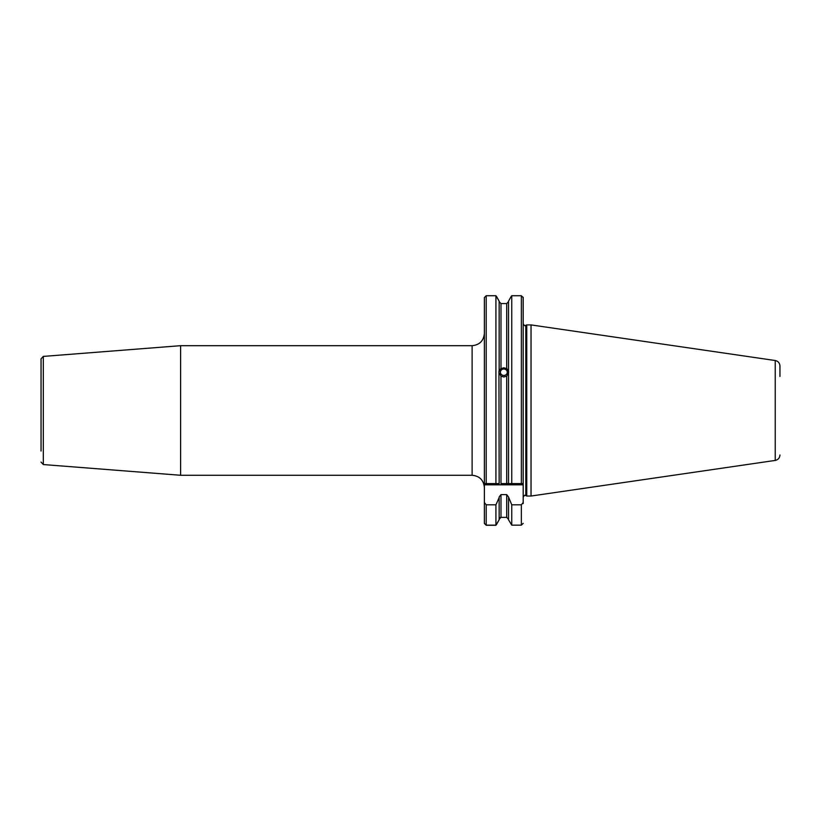<?xml version="1.0" encoding="UTF-8"?>
<svg xmlns="http://www.w3.org/2000/svg" width="821" height="821" viewBox="0 0 821 821"><rect width="100%" height="100%" fill="white"/><g stroke="black" fill="none" stroke-linecap="round" stroke-linejoin="round"><path stroke-width="1.23" d="M41.05 451.027L41.05 358.849L43.308 356.406L43.308 464.553L41.05 462.11M43.308 464.553L180.61 475.277L472.116 475.277L472.116 345.682C479.556 344.953 483.641 340.869 484.369 333.429L484.369 410.479L484.369 297.571L486.206 295.724L486.206 483.61L495.925 483.61L495.925 295.724L486.206 295.724M508.538 373.052L506.701 376.121L503.837 376.993L500.984 376.121L499.147 373.052M499.147 483.61L495.925 483.61L499.147 483.61L498.942 371.441L499.147 370.24L500.984 368.629L503.837 367.787L506.701 368.629L508.538 370.394L508.538 301.174L511.114 296.525L508.538 301.174M523.193 374.273L523.193 368.691M779.95 454.978C779.724 457.954 778.154 459.77 775.229 460.427L775.229 360.522C778.154 361.178 779.724 362.995 779.95 365.981L779.95 376.429M180.61 475.277L180.61 345.682L472.116 345.682M531.033 496.038L531.033 324.911L526.754 324.911L526.754 496.038L531.033 496.038L775.229 460.427M500.984 376.121L500.984 483.61L508.538 483.61L508.538 370.24M508.538 483.61L511.76 483.61L511.76 295.724L511.114 296.525M523.162 297.233L523.193 322.766M496.572 296.525L499.147 301.174L495.925 295.724M499.671 517.948L500.266 517.528M484.369 322.766L484.369 376.48M484.369 321.853L484.369 297.571M484.369 396.081L484.369 398.226M496.592 524.27L495.925 525.276L486.206 525.276L484.369 523.449L484.369 504.905M486.206 525.153L495.925 525.153L495.925 504.823L486.206 504.823L486.206 525.153L484.369 523.336L484.369 410.479M495.925 525.153L499.147 519.775L499.147 497.023L500.984 494.611L506.701 494.611L508.538 497.023L511.76 504.823L521.356 504.823L523.193 502.493L523.193 503.571L523.193 484.831L484.369 484.831M495.925 504.823L499.147 497.639M508.538 519.293L506.701 517.374L500.984 517.374L499.147 519.293M508.538 519.775L511.76 525.153L508.538 519.775L508.538 497.639M511.76 525.153L521.356 525.153L511.76 525.153L511.76 504.823M523.193 503.571L523.193 502.493M506.701 376.121L506.701 483.61L521.356 483.61L521.356 295.724L523.193 297.571L523.193 484.831M486.206 504.823L484.369 502.493M521.356 504.823L521.356 525.153L523.193 523.336M496.654 524.27L499.147 519.775M499.147 301.666L500.984 303.575L499.147 301.666M506.701 368.629L506.701 303.575L508.538 301.666L506.701 303.575L500.984 303.575L500.984 368.629M499.147 370.24L499.147 301.174M521.356 295.724L511.76 295.724M486.206 483.61L484.369 483.61M523.193 483.61L521.356 483.61L523.193 483.61M505.767 369.573A3.428 3.222 0 0 0 501.005 370.425A3.428 3.222 0 0 0 501.918 374.91A3.428 3.222 0 0 0 506.68 374.048A3.428 3.222 0 0 0 505.767 369.573M508.692 372.108A4.895 4.608 0 0 0 498.994 372.108M526.754 496.038L525.809 495.597L525.809 325.352L525.03 325.526C524.773 326.06 524.157 325.444 523.193 323.69M500.984 517.374L500.984 494.611M506.701 517.374L506.701 494.611M486.206 525.276L486.206 524.27M525.809 495.597L525.03 495.432C524.773 494.899 524.157 495.515 523.193 497.269M525.809 325.352L526.754 324.911M775.229 360.522L531.033 324.911M43.308 356.406L180.61 345.682M472.116 475.277C479.556 476.006 483.641 480.09 484.369 487.53"/></g></svg>
